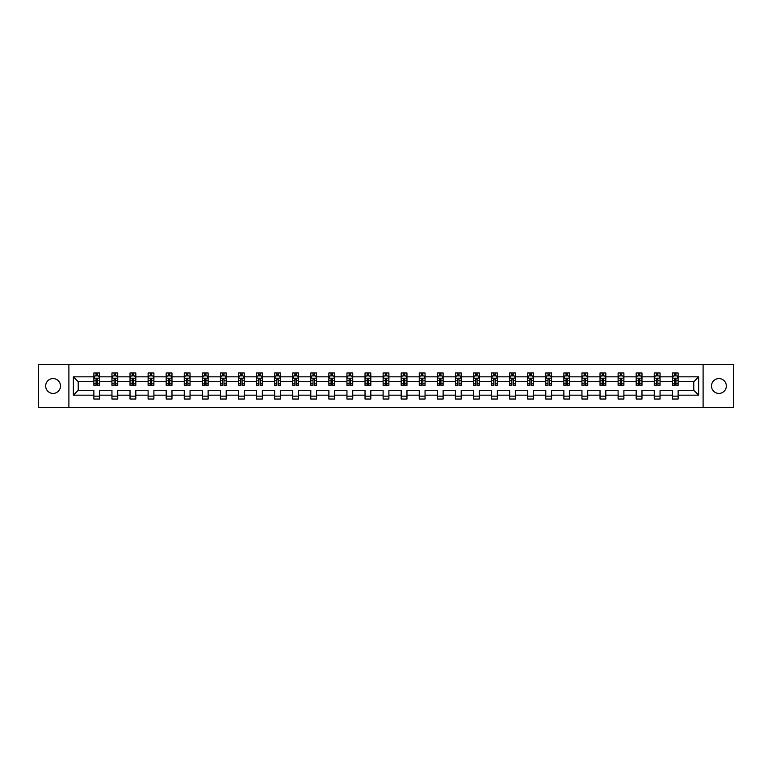 <?xml version="1.0" encoding="UTF-8"?>
<svg xmlns="http://www.w3.org/2000/svg" width="772" height="772" viewBox="0 0 772 772"><rect width="100%" height="100%" fill="white"/><g stroke="black" fill="none" stroke-linecap="round" stroke-linejoin="round"><path stroke-width="1.16" d="M718.915 378.579A7.421 7.421 0 0 0 711.494 386A7.421 7.421 0 0 0 718.915 393.421A7.421 7.421 0 0 0 726.336 386A7.421 7.421 0 0 0 718.915 378.579M53.085 378.579A7.421 7.421 0 0 0 45.664 386A7.421 7.421 0 0 0 53.085 393.421A7.421 7.421 0 0 0 60.505 386A7.421 7.421 0 0 0 53.085 378.579M703.099 364.567L38.6 364.567L38.6 407.433L733.4 407.433L733.4 364.567L703.099 364.567L703.099 407.433M678.125 395.158L678.125 390.285L693.767 390.285L698.641 395.158L678.125 395.158L678.125 399.037L672.335 399.037L672.335 395.158L660.05 395.158L660.05 399.037L654.26 399.037L654.26 395.158L641.976 395.158L641.976 399.037L636.176 399.037L636.176 395.158L623.892 395.158L623.892 399.037L618.102 399.037L618.102 395.158L605.817 395.158L605.817 399.037L600.027 399.037L600.027 395.158L587.743 395.158L587.743 399.037L581.953 399.037L581.953 395.158L569.668 395.158L569.668 399.037L563.869 399.037L563.869 395.158L551.584 395.158L551.584 399.037L545.794 399.037L545.794 395.158L533.51 395.158L533.51 399.037L527.72 399.037L527.72 395.158L515.435 395.158L515.435 399.037L509.645 399.037L509.645 395.158L497.361 395.158L497.361 399.037L491.561 399.037L491.561 395.158L479.277 395.158L479.277 399.037L473.487 399.037L473.487 395.158L461.202 395.158L461.202 399.037L455.412 399.037L455.412 395.158L443.128 395.158L443.128 399.037L437.338 399.037L437.338 395.158L425.054 395.158L425.054 399.037L419.254 399.037L419.254 395.158L406.969 395.158L406.969 399.037L401.179 399.037L401.179 395.158L388.895 395.158L388.895 399.037L383.105 399.037L383.105 395.158L370.821 395.158L370.821 399.037L365.031 399.037L365.031 395.158L352.746 395.158L352.746 399.037L346.946 399.037L346.946 395.158L334.662 395.158L334.662 399.037L328.872 399.037L328.872 395.158L316.588 395.158L316.588 399.037L310.798 399.037L310.798 395.158L298.513 395.158L298.513 399.037L292.723 399.037L292.723 395.158L280.439 395.158L280.439 399.037L274.639 399.037L274.639 395.158L262.355 395.158L262.355 399.037L256.565 399.037L256.565 395.158L244.28 395.158L244.28 399.037L238.49 399.037L238.49 395.158L226.206 395.158L226.206 399.037L220.416 399.037L220.416 395.158L208.131 395.158L208.131 399.037L202.332 399.037L202.332 395.158L190.047 395.158L190.047 399.037L184.257 399.037L184.257 395.158L171.973 395.158L171.973 399.037L166.183 399.037L166.183 395.158L153.898 395.158L153.898 399.037L148.108 399.037L148.108 395.158L135.824 395.158L135.824 399.037L130.024 399.037L130.024 395.158L117.74 395.158L117.74 399.037L111.95 399.037L111.95 395.158L99.665 395.158L99.665 399.037L93.875 399.037L93.875 395.158L73.359 395.158L73.359 376.842L93.875 376.842L93.875 372.963L99.665 372.963L99.665 376.842L111.95 376.842L111.95 372.963L117.74 372.963L117.74 376.842L130.024 376.842L130.024 372.963L135.824 372.963L135.824 376.842L148.108 376.842L148.108 372.963L153.898 372.963L153.898 376.842L166.183 376.842L166.183 372.963L171.973 372.963L171.973 376.842L184.257 376.842L184.257 372.963L190.047 372.963L190.047 376.842L202.332 376.842L202.332 372.963L208.131 372.963L208.131 376.842L220.416 376.842L220.416 372.963L226.206 372.963L226.206 376.842L238.49 376.842L238.49 372.963L244.28 372.963L244.28 376.842L256.565 376.842L256.565 372.963L262.355 372.963L262.355 376.842L274.639 376.842L274.639 372.963L280.439 372.963L280.439 376.842L292.723 376.842L292.723 372.963L298.513 372.963L298.513 376.842L310.798 376.842L310.798 372.963L316.588 372.963L316.588 376.842L328.872 376.842L328.872 372.963L334.662 372.963L334.662 376.842L346.946 376.842L346.946 372.963L352.746 372.963L352.746 376.842L365.031 376.842L365.031 372.963L370.821 372.963L370.821 376.842L383.105 376.842L383.105 372.963L388.895 372.963L388.895 376.842L401.179 376.842L401.179 372.963L406.969 372.963L406.969 376.842L419.254 376.842L419.254 372.963L425.054 372.963L425.054 376.842L437.338 376.842L437.338 372.963L443.128 372.963L443.128 376.842L455.412 376.842L455.412 372.963L461.202 372.963L461.202 376.842L473.487 376.842L473.487 372.963L479.277 372.963L479.277 376.842L491.561 376.842L491.561 372.963L497.361 372.963L497.361 376.842L509.645 376.842L509.645 372.963L515.435 372.963L515.435 376.842L527.72 376.842L527.72 372.963L533.51 372.963L533.51 376.842L545.794 376.842L545.794 372.963L551.584 372.963L551.584 376.842L563.869 376.842L563.869 372.963L569.668 372.963L569.668 376.842L581.953 376.842L581.953 372.963L587.743 372.963L587.743 376.842L600.027 376.842L600.027 372.963L605.817 372.963L605.817 376.842L618.102 376.842L618.102 372.963L623.892 372.963L623.892 376.842L636.176 376.842L636.176 372.963L641.976 372.963L641.976 376.842L654.26 376.842L654.26 372.963L660.05 372.963L660.05 376.842L672.335 376.842L672.335 372.963L678.125 372.963L678.125 376.842L698.641 376.842L698.641 395.158M68.901 407.433L68.901 364.567M672.335 376.842L672.335 381.715L660.05 381.715L660.05 376.842M660.05 395.158L660.05 390.285L672.335 390.285L672.335 395.158M654.26 376.842L654.26 381.715L641.976 381.715L641.976 376.842M641.976 395.158L641.976 390.285L654.26 390.285L654.26 395.158M636.176 376.842L636.176 381.715L623.892 381.715L623.892 376.842M623.892 395.158L623.892 390.285L636.176 390.285L636.176 395.158M618.102 376.842L618.102 381.715L605.817 381.715L605.817 376.842M605.817 395.158L605.817 390.285L618.102 390.285L618.102 395.158M600.027 376.842L600.027 381.715L587.743 381.715L587.743 376.842M587.743 395.158L587.743 390.285L600.027 390.285L600.027 395.158M581.953 376.842L581.953 381.715L569.668 381.715L569.668 376.842M569.668 395.158L569.668 390.285L581.953 390.285L581.953 395.158M563.869 376.842L563.869 381.715L551.584 381.715L551.584 376.842M551.584 395.158L551.584 390.285L563.869 390.285L563.869 395.158M545.794 376.842L545.794 381.715L533.51 381.715L533.51 376.842M533.51 395.158L533.51 390.285L545.794 390.285L545.794 395.158M527.72 376.842L527.72 381.715L515.435 381.715L515.435 376.842M515.435 395.158L515.435 390.285L527.72 390.285L527.72 395.158M509.645 376.842L509.645 381.715L497.361 381.715L497.361 376.842M497.361 395.158L497.361 390.285L509.645 390.285L509.645 395.158M491.561 376.842L491.561 381.715L479.277 381.715L479.277 376.842M479.277 395.158L479.277 390.285L491.561 390.285L491.561 395.158M473.487 376.842L473.487 381.715L461.202 381.715L461.202 376.842M461.202 395.158L461.202 390.285L473.487 390.285L473.487 395.158M455.412 376.842L455.412 381.715L443.128 381.715L443.128 376.842M443.128 395.158L443.128 390.285L455.412 390.285L455.412 395.158M437.338 376.842L437.338 381.715L425.054 381.715L425.054 376.842M425.054 395.158L425.054 390.285L437.338 390.285L437.338 395.158M419.254 376.842L419.254 381.715L406.969 381.715L406.969 376.842M406.969 395.158L406.969 390.285L419.254 390.285L419.254 395.158M401.179 376.842L401.179 381.715L388.895 381.715L388.895 376.842M388.895 395.158L388.895 390.285L401.179 390.285L401.179 395.158M383.105 376.842L383.105 381.715L370.821 381.715L370.821 376.842M370.821 395.158L370.821 390.285L383.105 390.285L383.105 395.158M365.031 376.842L365.031 381.715L352.746 381.715L352.746 376.842M352.746 395.158L352.746 390.285L365.031 390.285L365.031 395.158M346.946 376.842L346.946 381.715L334.662 381.715L334.662 376.842M334.662 395.158L334.662 390.285L346.946 390.285L346.946 395.158M328.872 376.842L328.872 381.715L316.588 381.715L316.588 376.842M316.588 395.158L316.588 390.285L328.872 390.285L328.872 395.158M310.798 376.842L310.798 381.715L298.513 381.715L298.513 376.842M298.513 395.158L298.513 390.285L310.798 390.285L310.798 395.158M292.723 376.842L292.723 381.715L280.439 381.715L280.439 376.842M280.439 395.158L280.439 390.285L292.723 390.285L292.723 395.158M274.639 376.842L274.639 381.715L262.355 381.715L262.355 376.842M262.355 395.158L262.355 390.285L274.639 390.285L274.639 395.158M256.565 376.842L256.565 381.715L244.28 381.715L244.28 376.842M244.28 395.158L244.28 390.285L256.565 390.285L256.565 395.158M238.49 376.842L238.49 381.715L226.206 381.715L226.206 376.842M226.206 395.158L226.206 390.285L238.49 390.285L238.49 395.158M220.416 376.842L220.416 381.715L208.131 381.715L208.131 376.842M208.131 395.158L208.131 390.285L220.416 390.285L220.416 395.158M202.332 376.842L202.332 381.715L190.047 381.715L190.047 376.842M190.047 395.158L190.047 390.285L202.332 390.285L202.332 395.158M184.257 376.842L184.257 381.715L171.973 381.715L171.973 376.842M171.973 395.158L171.973 390.285L184.257 390.285L184.257 395.158M166.183 376.842L166.183 381.715L153.898 381.715L153.898 376.842M153.898 395.158L153.898 390.285L166.183 390.285L166.183 395.158M148.108 376.842L148.108 381.715L135.824 381.715L135.824 376.842M135.824 395.158L135.824 390.285L148.108 390.285L148.108 395.158M130.024 376.842L130.024 381.715L117.74 381.715L117.74 376.842M117.74 395.158L117.74 390.285L130.024 390.285L130.024 395.158M111.95 376.842L111.95 381.715L99.665 381.715L99.665 376.842M99.665 395.158L99.665 390.285L111.95 390.285L111.95 395.158M93.875 376.842L93.875 381.715L78.233 381.715L78.233 390.285L93.875 390.285L93.875 395.158M73.359 376.842L78.233 381.715M693.767 390.285L693.767 381.715L678.125 381.715L678.125 376.842M674.535 375.858L675.925 375.858M656.461 375.858L657.85 375.858M638.376 375.858L639.776 375.858M620.302 375.858L621.692 375.858M602.228 375.858L603.617 375.858M584.153 375.858L585.543 375.858M566.069 375.858L567.468 375.858M547.995 375.858L549.384 375.858M529.92 375.858L531.31 375.858M511.846 375.858L513.235 375.858M493.762 375.858L495.161 375.858M475.687 375.858L477.077 375.858M457.613 375.858L459.002 375.858M439.538 375.858L440.928 375.858M421.454 375.858L422.853 375.858M403.38 375.858L404.769 375.858M385.305 375.858L386.695 375.858M367.231 375.858L368.62 375.858M349.147 375.858L350.546 375.858M331.072 375.858L332.462 375.858M312.998 375.858L314.387 375.858M294.923 375.858L296.313 375.858M276.839 375.858L278.238 375.858M258.765 375.858L260.154 375.858M240.69 375.858L242.08 375.858M222.616 375.858L224.005 375.858M204.532 375.858L205.931 375.858M186.457 375.858L187.847 375.858M168.383 375.858L169.772 375.858M150.308 375.858L151.698 375.858M132.224 375.858L133.624 375.858M114.15 375.858L115.539 375.858M96.075 375.858L97.465 375.858M93.875 396.142L99.665 396.142M111.95 396.142L117.74 396.142M130.024 396.142L135.824 396.142M148.108 396.142L153.898 396.142M166.183 396.142L171.973 396.142M184.257 396.142L190.047 396.142M202.332 396.142L208.131 396.142M220.416 396.142L226.206 396.142M238.49 396.142L244.28 396.142M256.565 396.142L262.355 396.142M274.639 396.142L280.439 396.142M292.723 396.142L298.513 396.142M310.798 396.142L316.588 396.142M328.872 396.142L334.662 396.142M346.946 396.142L352.746 396.142M365.031 396.142L370.821 396.142M383.105 396.142L388.895 396.142M401.179 396.142L406.969 396.142M419.254 396.142L425.054 396.142M437.338 396.142L443.128 396.142M455.412 396.142L461.202 396.142M473.487 396.142L479.277 396.142M491.561 396.142L497.361 396.142M509.645 396.142L515.435 396.142M527.72 396.142L533.51 396.142M545.794 396.142L551.584 396.142M563.869 396.142L569.668 396.142M581.953 396.142L587.743 396.142M600.027 396.142L605.817 396.142M618.102 396.142L623.892 396.142M636.176 396.142L641.976 396.142M654.26 396.142L660.05 396.142M672.335 396.142L678.125 396.142M78.233 390.285L73.359 395.158M698.641 376.842L693.767 381.715M97.465 374.468L96.075 374.468M94.966 376.06L93.875 376.06L93.875 372.963L96.075 372.963L96.075 375.916M93.875 383.848L93.875 385.305L96.075 385.305L96.075 383.848L93.875 383.848L93.875 381.715M99.665 381.715L99.665 385.305L97.465 385.305L97.465 379.11L96.075 379.11L96.075 383.848M98.575 376.06L99.665 376.06L99.665 372.963L97.465 372.963L97.465 375.916M99.665 378.232L98.507 375.916L95.033 375.916L93.875 378.232M115.539 374.468L114.15 374.468M113.04 376.06L111.95 376.06L111.95 372.963L114.15 372.963L114.15 375.916M111.95 383.848L111.95 385.305L114.15 385.305L114.15 383.848L111.95 383.848L111.95 381.715M117.74 381.715L117.74 385.305L115.539 385.305L115.539 379.11L114.15 379.11L114.15 383.848M116.659 376.06L117.74 376.06L117.74 372.963L115.539 372.963L115.539 375.916M117.74 378.232L116.582 375.916L113.108 375.916L111.95 378.232M133.624 374.468L132.224 374.468M131.115 376.06L130.024 376.06L130.024 372.963L132.224 372.963L132.224 375.916M130.024 383.848L130.024 385.305L132.224 385.305L132.224 383.848L130.024 383.848L130.024 381.715M135.824 381.715L135.824 385.305L133.624 385.305L133.624 379.11L132.224 379.11L132.224 383.848M134.733 376.06L135.824 376.06L135.824 372.963L133.624 372.963L133.624 375.916M135.824 378.232L134.666 375.916L131.182 375.916L130.024 378.232M151.698 374.468L150.308 374.468M149.189 376.06L148.108 376.06L148.108 372.963L150.308 372.963L150.308 375.916M148.108 383.848L148.108 385.305L150.308 385.305L150.308 383.848L148.108 383.848L148.108 381.715M153.898 381.715L153.898 385.305L151.698 385.305L151.698 379.11L150.308 379.11L150.308 383.848M152.808 376.06L153.898 376.06L153.898 372.963L151.698 372.963L151.698 375.916M153.898 378.232L152.74 375.916L149.266 375.916L148.108 378.232M169.772 374.468L168.383 374.468M167.273 376.06L166.183 376.06L166.183 372.963L168.383 372.963L168.383 375.916M166.183 383.848L166.183 385.305L168.383 385.305L168.383 383.848L166.183 383.848L166.183 381.715M171.973 381.715L171.973 385.305L169.772 385.305L169.772 379.11L168.383 379.11L168.383 383.848M170.882 376.06L171.973 376.06L171.973 372.963L169.772 372.963L169.772 375.916M171.973 378.232L170.815 375.916L167.341 375.916L166.183 378.232M187.847 374.468L186.457 374.468M185.348 376.06L184.257 376.06L184.257 372.963L186.457 372.963L186.457 375.916M184.257 383.848L184.257 385.305L186.457 385.305L186.457 383.848L184.257 383.848L184.257 381.715M190.047 381.715L190.047 385.305L187.847 385.305L187.847 379.11L186.457 379.11L186.457 383.848M188.966 376.06L190.047 376.06L190.047 372.963L187.847 372.963L187.847 375.916M190.047 378.232L188.889 375.916L185.415 375.916L184.257 378.232M205.931 374.468L204.532 374.468M203.422 376.06L202.332 376.06L202.332 372.963L204.532 372.963L204.532 375.916M202.332 383.848L202.332 385.305L204.532 385.305L204.532 383.848L202.332 383.848L202.332 381.715M208.131 381.715L208.131 385.305L205.931 385.305L205.931 379.11L204.532 379.11L204.532 383.848M207.041 376.06L208.131 376.06L208.131 372.963L205.931 372.963L205.931 375.916M208.131 378.232L206.973 375.916L203.49 375.916L202.332 378.232M224.005 374.468L222.616 374.468M221.496 376.06L220.416 376.06L220.416 372.963L222.616 372.963L222.616 375.916M220.416 383.848L220.416 385.305L222.616 385.305L222.616 383.848L220.416 383.848L220.416 381.715M226.206 381.715L226.206 385.305L224.005 385.305L224.005 379.11L222.616 379.11L222.616 383.848M225.115 376.06L226.206 376.06L226.206 372.963L224.005 372.963L224.005 375.916M226.206 378.232L225.048 375.916L221.574 375.916L220.416 378.232M242.08 374.468L240.69 374.468M239.581 376.06L238.49 376.06L238.49 372.963L240.69 372.963L240.69 375.916M238.49 383.848L238.49 385.305L240.69 385.305L240.69 383.848L238.49 383.848L238.49 381.715M244.28 381.715L244.28 385.305L242.08 385.305L242.08 379.11L240.69 379.11L240.69 383.848M243.19 376.06L244.28 376.06L244.28 372.963L242.08 372.963L242.08 375.916M244.28 378.232L243.122 375.916L239.648 375.916L238.49 378.232M260.154 374.468L258.765 374.468M257.655 376.06L256.565 376.06L256.565 372.963L258.765 372.963L258.765 375.916M256.565 383.848L256.565 385.305L258.765 385.305L258.765 383.848L256.565 383.848L256.565 381.715M262.355 381.715L262.355 385.305L260.154 385.305L260.154 379.11L258.765 379.11L258.765 383.848M261.274 376.06L262.355 376.06L262.355 372.963L260.154 372.963L260.154 375.916M262.355 378.232L261.197 375.916L257.723 375.916L256.565 378.232M278.238 374.468L276.839 374.468M275.729 376.06L274.639 376.06L274.639 372.963L276.839 372.963L276.839 375.916M274.639 383.848L274.639 385.305L276.839 385.305L276.839 383.848L274.639 383.848L274.639 381.715M280.439 381.715L280.439 385.305L278.238 385.305L278.238 379.11L276.839 379.11L276.839 383.848M279.348 376.06L280.439 376.06L280.439 372.963L278.238 372.963L278.238 375.916M280.439 378.232L279.281 375.916L275.797 375.916L274.639 378.232M296.313 374.468L294.923 374.468M293.804 376.06L292.723 376.06L292.723 372.963L294.923 372.963L294.923 375.916M292.723 383.848L292.723 385.305L294.923 385.305L294.923 383.848L292.723 383.848L292.723 381.715M298.513 381.715L298.513 385.305L296.313 385.305L296.313 379.11L294.923 379.11L294.923 383.848M297.423 376.06L298.513 376.06L298.513 372.963L296.313 372.963L296.313 375.916M298.513 378.232L297.355 375.916L293.881 375.916L292.723 378.232M314.387 374.468L312.998 374.468M311.888 376.06L310.798 376.06L310.798 372.963L312.998 372.963L312.998 375.916M310.798 383.848L310.798 385.305L312.998 385.305L312.998 383.848L310.798 383.848L310.798 381.715M316.588 381.715L316.588 385.305L314.387 385.305L314.387 379.11L312.998 379.11L312.998 383.848M315.497 376.06L316.588 376.06L316.588 372.963L314.387 372.963L314.387 375.916M316.588 378.232L315.43 375.916L311.956 375.916L310.798 378.232M332.462 374.468L331.072 374.468M329.962 376.06L328.872 376.06L328.872 372.963L331.072 372.963L331.072 375.916M328.872 383.848L328.872 385.305L331.072 385.305L331.072 383.848L328.872 383.848L328.872 381.715M334.662 381.715L334.662 385.305L332.462 385.305L332.462 379.11L331.072 379.11L331.072 383.848M333.581 376.06L334.662 376.06L334.662 372.963L332.462 372.963L332.462 375.916M334.662 378.232L333.504 375.916L330.03 375.916L328.872 378.232M350.546 374.468L349.147 374.468M348.037 376.06L346.946 376.06L346.946 372.963L349.147 372.963L349.147 375.916M346.946 383.848L346.946 385.305L349.147 385.305L349.147 383.848L346.946 383.848L346.946 381.715M352.746 381.715L352.746 385.305L350.546 385.305L350.546 379.11L349.147 379.11L349.147 383.848M351.656 376.06L352.746 376.06L352.746 372.963L350.546 372.963L350.546 375.916M352.746 378.232L351.588 375.916L348.104 375.916L346.946 378.232M368.62 374.468L367.231 374.468M366.111 376.06L365.031 376.06L365.031 372.963L367.231 372.963L367.231 375.916M365.031 383.848L365.031 385.305L367.231 385.305L367.231 383.848L365.031 383.848L365.031 381.715M370.821 381.715L370.821 385.305L368.62 385.305L368.62 379.11L367.231 379.11L367.231 383.848M369.73 376.06L370.821 376.06L370.821 372.963L368.62 372.963L368.62 375.916M370.821 378.232L369.663 375.916L366.189 375.916L365.031 378.232M386.695 374.468L385.305 374.468M384.195 376.06L383.105 376.06L383.105 372.963L385.305 372.963L385.305 375.916M383.105 383.848L383.105 385.305L385.305 385.305L385.305 383.848L383.105 383.848L383.105 381.715M388.895 381.715L388.895 385.305L386.695 385.305L386.695 379.11L385.305 379.11L385.305 383.848M387.805 376.06L388.895 376.06L388.895 372.963L386.695 372.963L386.695 375.916M388.895 378.232L387.737 375.916L384.263 375.916L383.105 378.232M404.769 374.468L403.38 374.468M402.27 376.06L401.179 376.06L401.179 372.963L403.38 372.963L403.38 375.916M401.179 383.848L401.179 385.305L403.38 385.305L403.38 383.848L401.179 383.848L401.179 381.715M406.969 381.715L406.969 385.305L404.769 385.305L404.769 379.11L403.38 379.11L403.38 383.848M405.889 376.06L406.969 376.06L406.969 372.963L404.769 372.963L404.769 375.916M406.969 378.232L405.811 375.916L402.337 375.916L401.179 378.232M422.853 374.468L421.454 374.468M420.344 376.06L419.254 376.06L419.254 372.963L421.454 372.963L421.454 375.916M419.254 383.848L419.254 385.305L421.454 385.305L421.454 383.848L419.254 383.848L419.254 381.715M425.054 381.715L425.054 385.305L422.853 385.305L422.853 379.11L421.454 379.11L421.454 383.848M423.963 376.06L425.054 376.06L425.054 372.963L422.853 372.963L422.853 375.916M425.054 378.232L423.896 375.916L420.412 375.916L419.254 378.232M440.928 374.468L439.538 374.468M438.419 376.06L437.338 376.06L437.338 372.963L439.538 372.963L439.538 375.916M437.338 383.848L437.338 385.305L439.538 385.305L439.538 383.848L437.338 383.848L437.338 381.715M443.128 381.715L443.128 385.305L440.928 385.305L440.928 379.11L439.538 379.11L439.538 383.848M442.038 376.06L443.128 376.06L443.128 372.963L440.928 372.963L440.928 375.916M443.128 378.232L441.97 375.916L438.496 375.916L437.338 378.232M459.002 374.468L457.613 374.468M456.503 376.06L455.412 376.06L455.412 372.963L457.613 372.963L457.613 375.916M455.412 383.848L455.412 385.305L457.613 385.305L457.613 383.848L455.412 383.848L455.412 381.715M461.202 381.715L461.202 385.305L459.002 385.305L459.002 379.11L457.613 379.11L457.613 383.848M460.112 376.06L461.202 376.06L461.202 372.963L459.002 372.963L459.002 375.916M461.202 378.232L460.044 375.916L456.57 375.916L455.412 378.232M477.077 374.468L475.687 374.468M474.577 376.06L473.487 376.06L473.487 372.963L475.687 372.963L475.687 375.916M473.487 383.848L473.487 385.305L475.687 385.305L475.687 383.848L473.487 383.848L473.487 381.715M479.277 381.715L479.277 385.305L477.077 385.305L477.077 379.11L475.687 379.11L475.687 383.848M478.196 376.06L479.277 376.06L479.277 372.963L477.077 372.963L477.077 375.916M479.277 378.232L478.119 375.916L474.645 375.916L473.487 378.232M495.161 374.468L493.762 374.468M492.652 376.06L491.561 376.06L491.561 372.963L493.762 372.963L493.762 375.916M491.561 383.848L491.561 385.305L493.762 385.305L493.762 383.848L491.561 383.848L491.561 381.715M497.361 381.715L497.361 385.305L495.161 385.305L495.161 379.11L493.762 379.11L493.762 383.848M496.271 376.06L497.361 376.06L497.361 372.963L495.161 372.963L495.161 375.916M497.361 378.232L496.203 375.916L492.719 375.916L491.561 378.232M513.235 374.468L511.846 374.468M510.726 376.06L509.645 376.06L509.645 372.963L511.846 372.963L511.846 375.916M509.645 383.848L509.645 385.305L511.846 385.305L511.846 383.848L509.645 383.848L509.645 381.715M515.435 381.715L515.435 385.305L513.235 385.305L513.235 379.11L511.846 379.11L511.846 383.848M514.345 376.06L515.435 376.06L515.435 372.963L513.235 372.963L513.235 375.916M515.435 378.232L514.277 375.916L510.803 375.916L509.645 378.232M531.31 374.468L529.92 374.468M528.81 376.06L527.72 376.06L527.72 372.963L529.92 372.963L529.92 375.916M527.72 383.848L527.72 385.305L529.92 385.305L529.92 383.848L527.72 383.848L527.72 381.715M533.51 381.715L533.51 385.305L531.31 385.305L531.31 379.11L529.92 379.11L529.92 383.848M532.419 376.06L533.51 376.06L533.51 372.963L531.31 372.963L531.31 375.916M533.51 378.232L532.352 375.916L528.878 375.916L527.72 378.232M549.384 374.468L547.995 374.468M546.885 376.06L545.794 376.06L545.794 372.963L547.995 372.963L547.995 375.916M545.794 383.848L545.794 385.305L547.995 385.305L547.995 383.848L545.794 383.848L545.794 381.715M551.584 381.715L551.584 385.305L549.384 385.305L549.384 379.11L547.995 379.11L547.995 383.848M550.504 376.06L551.584 376.06L551.584 372.963L549.384 372.963L549.384 375.916M551.584 378.232L550.426 375.916L546.952 375.916L545.794 378.232M567.468 374.468L566.069 374.468M564.959 376.06L563.869 376.06L563.869 372.963L566.069 372.963L566.069 375.916M563.869 383.848L563.869 385.305L566.069 385.305L566.069 383.848L563.869 383.848L563.869 381.715M569.668 381.715L569.668 385.305L567.468 385.305L567.468 379.11L566.069 379.11L566.069 383.848M568.578 376.06L569.668 376.06L569.668 372.963L567.468 372.963L567.468 375.916M569.668 378.232L568.51 375.916L565.027 375.916L563.869 378.232M585.543 374.468L584.153 374.468M583.034 376.06L581.953 376.06L581.953 372.963L584.153 372.963L584.153 375.916M581.953 383.848L581.953 385.305L584.153 385.305L584.153 383.848L581.953 383.848L581.953 381.715M587.743 381.715L587.743 385.305L585.543 385.305L585.543 379.11L584.153 379.11L584.153 383.848M586.652 376.06L587.743 376.06L587.743 372.963L585.543 372.963L585.543 375.916M587.743 378.232L586.585 375.916L583.111 375.916L581.953 378.232M603.617 374.468L602.228 374.468M601.118 376.06L600.027 376.06L600.027 372.963L602.228 372.963L602.228 375.916M600.027 383.848L600.027 385.305L602.228 385.305L602.228 383.848L600.027 383.848L600.027 381.715M605.817 381.715L605.817 385.305L603.617 385.305L603.617 379.11L602.228 379.11L602.228 383.848M604.727 376.06L605.817 376.06L605.817 372.963L603.617 372.963L603.617 375.916M605.817 378.232L604.659 375.916L601.185 375.916L600.027 378.232M621.692 374.468L620.302 374.468M619.192 376.06L618.102 376.06L618.102 372.963L620.302 372.963L620.302 375.916M618.102 383.848L618.102 385.305L620.302 385.305L620.302 383.848L618.102 383.848L618.102 381.715M623.892 381.715L623.892 385.305L621.692 385.305L621.692 379.11L620.302 379.11L620.302 383.848M622.811 376.06L623.892 376.06L623.892 372.963L621.692 372.963L621.692 375.916M623.892 378.232L622.734 375.916L619.26 375.916L618.102 378.232M639.776 374.468L638.376 374.468M637.267 376.06L636.176 376.06L636.176 372.963L638.376 372.963L638.376 375.916M636.176 383.848L636.176 385.305L638.376 385.305L638.376 383.848L636.176 383.848L636.176 381.715M641.976 381.715L641.976 385.305L639.776 385.305L639.776 379.11L638.376 379.11L638.376 383.848M640.885 376.06L641.976 376.06L641.976 372.963L639.776 372.963L639.776 375.916M641.976 378.232L640.818 375.916L637.334 375.916L636.176 378.232M657.85 374.468L656.461 374.468M655.341 376.06L654.26 376.06L654.26 372.963L656.461 372.963L656.461 375.916M654.26 383.848L654.26 385.305L656.461 385.305L656.461 383.848L654.26 383.848L654.26 381.715M660.05 381.715L660.05 385.305L657.85 385.305L657.85 379.11L656.461 379.11L656.461 383.848M658.96 376.06L660.05 376.06L660.05 372.963L657.85 372.963L657.85 375.916M660.05 378.232L658.892 375.916L655.418 375.916L654.26 378.232M675.925 374.468L674.535 374.468M673.425 376.06L672.335 376.06L672.335 372.963L674.535 372.963L674.535 375.916M672.335 383.848L672.335 385.305L674.535 385.305L674.535 383.848L672.335 383.848L672.335 381.715M678.125 381.715L678.125 385.305L675.925 385.305L675.925 379.11L674.535 379.11L674.535 383.848M677.034 376.06L678.125 376.06L678.125 372.963L675.925 372.963L675.925 375.916M678.125 378.232L676.967 375.916L673.493 375.916L672.335 378.232M99.636 378.174L93.904 378.174M99.665 383.848L97.465 383.848M96.075 380.75L93.875 380.75M99.665 380.75L97.465 380.75M97.465 375.211L96.075 375.211M117.711 378.174L111.979 378.174M117.74 383.848L115.539 383.848M114.15 380.75L111.95 380.75M117.74 380.75L115.539 380.75M115.539 375.211L114.15 375.211M135.795 378.174L130.053 378.174M135.824 383.848L133.624 383.848M132.224 380.75L130.024 380.75M135.824 380.75L133.624 380.75M133.624 375.211L132.224 375.211M153.869 378.174L148.137 378.174M153.898 383.848L151.698 383.848M150.308 380.75L148.108 380.75M153.898 380.75L151.698 380.75M151.698 375.211L150.308 375.211M171.944 378.174L166.212 378.174M171.973 383.848L169.772 383.848M168.383 380.75L166.183 380.75M171.973 380.75L169.772 380.75M169.772 375.211L168.383 375.211M190.018 378.174L184.286 378.174M190.047 383.848L187.847 383.848M186.457 380.75L184.257 380.75M190.047 380.75L187.847 380.75M187.847 375.211L186.457 375.211M208.102 378.174L202.36 378.174M208.131 383.848L205.931 383.848M204.532 380.75L202.332 380.75M208.131 380.75L205.931 380.75M205.931 375.211L204.532 375.211M226.177 378.174L220.445 378.174M226.206 383.848L224.005 383.848M222.616 380.75L220.416 380.75M226.206 380.75L224.005 380.75M224.005 375.211L222.616 375.211M244.251 378.174L238.519 378.174M244.28 383.848L242.08 383.848M240.69 380.75L238.49 380.75M244.28 380.75L242.08 380.75M242.08 375.211L240.69 375.211M262.326 378.174L256.593 378.174M262.355 383.848L260.154 383.848M258.765 380.75L256.565 380.75M262.355 380.75L260.154 380.75M260.154 375.211L258.765 375.211M280.41 378.174L274.668 378.174M280.439 383.848L278.238 383.848M276.839 380.75L274.639 380.75M280.439 380.75L278.238 380.75M278.238 375.211L276.839 375.211M298.484 378.174L292.752 378.174M298.513 383.848L296.313 383.848M294.923 380.75L292.723 380.75M298.513 380.75L296.313 380.75M296.313 375.211L294.923 375.211M316.559 378.174L310.827 378.174M316.588 383.848L314.387 383.848M312.998 380.75L310.798 380.75M316.588 380.75L314.387 380.75M314.387 375.211L312.998 375.211M334.633 378.174L328.901 378.174M334.662 383.848L332.462 383.848M331.072 380.75L328.872 380.75M334.662 380.75L332.462 380.75M332.462 375.211L331.072 375.211M352.717 378.174L346.975 378.174M352.746 383.848L350.546 383.848M349.147 380.75L346.946 380.75M352.746 380.75L350.546 380.75M350.546 375.211L349.147 375.211M370.792 378.174L365.06 378.174M370.821 383.848L368.62 383.848M367.231 380.75L365.031 380.75M370.821 380.75L368.62 380.75M368.62 375.211L367.231 375.211M388.866 378.174L383.134 378.174M388.895 383.848L386.695 383.848M385.305 380.75L383.105 380.75M388.895 380.75L386.695 380.75M386.695 375.211L385.305 375.211M406.94 378.174L401.208 378.174M406.969 383.848L404.769 383.848M403.38 380.75L401.179 380.75M406.969 380.75L404.769 380.75M404.769 375.211L403.38 375.211M425.025 378.174L419.283 378.174M425.054 383.848L422.853 383.848M421.454 380.75L419.254 380.75M425.054 380.75L422.853 380.75M422.853 375.211L421.454 375.211M443.099 378.174L437.367 378.174M443.128 383.848L440.928 383.848M439.538 380.75L437.338 380.75M443.128 380.75L440.928 380.75M440.928 375.211L439.538 375.211M461.173 378.174L455.441 378.174M461.202 383.848L459.002 383.848M457.613 380.75L455.412 380.75M461.202 380.75L459.002 380.75M459.002 375.211L457.613 375.211M479.248 378.174L473.516 378.174M479.277 383.848L477.077 383.848M475.687 380.75L473.487 380.75M479.277 380.75L477.077 380.75M477.077 375.211L475.687 375.211M497.332 378.174L491.59 378.174M497.361 383.848L495.161 383.848M493.762 380.75L491.561 380.75M497.361 380.75L495.161 380.75M495.161 375.211L493.762 375.211M515.407 378.174L509.674 378.174M515.435 383.848L513.235 383.848M511.846 380.75L509.645 380.75M515.435 380.75L513.235 380.75M513.235 375.211L511.846 375.211M533.481 378.174L527.749 378.174M533.51 383.848L531.31 383.848M529.92 380.75L527.72 380.75M533.51 380.75L531.31 380.75M531.31 375.211L529.92 375.211M551.555 378.174L545.823 378.174M551.584 383.848L549.384 383.848M547.995 380.75L545.794 380.75M551.584 380.75L549.384 380.75M549.384 375.211L547.995 375.211M569.639 378.174L563.898 378.174M569.668 383.848L567.468 383.848M566.069 380.75L563.869 380.75M569.668 380.75L567.468 380.75M567.468 375.211L566.069 375.211M587.714 378.174L581.982 378.174M587.743 383.848L585.543 383.848M584.153 380.75L581.953 380.75M587.743 380.75L585.543 380.75M585.543 375.211L584.153 375.211M605.788 378.174L600.056 378.174M605.817 383.848L603.617 383.848M602.228 380.75L600.027 380.75M605.817 380.75L603.617 380.75M603.617 375.211L602.228 375.211M623.863 378.174L618.131 378.174M623.892 383.848L621.692 383.848M620.302 380.75L618.102 380.75M623.892 380.75L621.692 380.75M621.692 375.211L620.302 375.211M641.947 378.174L636.205 378.174M641.976 383.848L639.776 383.848M638.376 380.75L636.176 380.75M641.976 380.75L639.776 380.75M639.776 375.211L638.376 375.211M660.021 378.174L654.289 378.174M660.05 383.848L657.85 383.848M656.461 380.75L654.26 380.75M660.05 380.75L657.85 380.75M657.85 375.211L656.461 375.211M678.096 378.174L672.364 378.174M678.125 383.848L675.925 383.848M674.535 380.75L672.335 380.75M678.125 380.75L675.925 380.75M675.925 375.211L674.535 375.211"/></g></svg>
